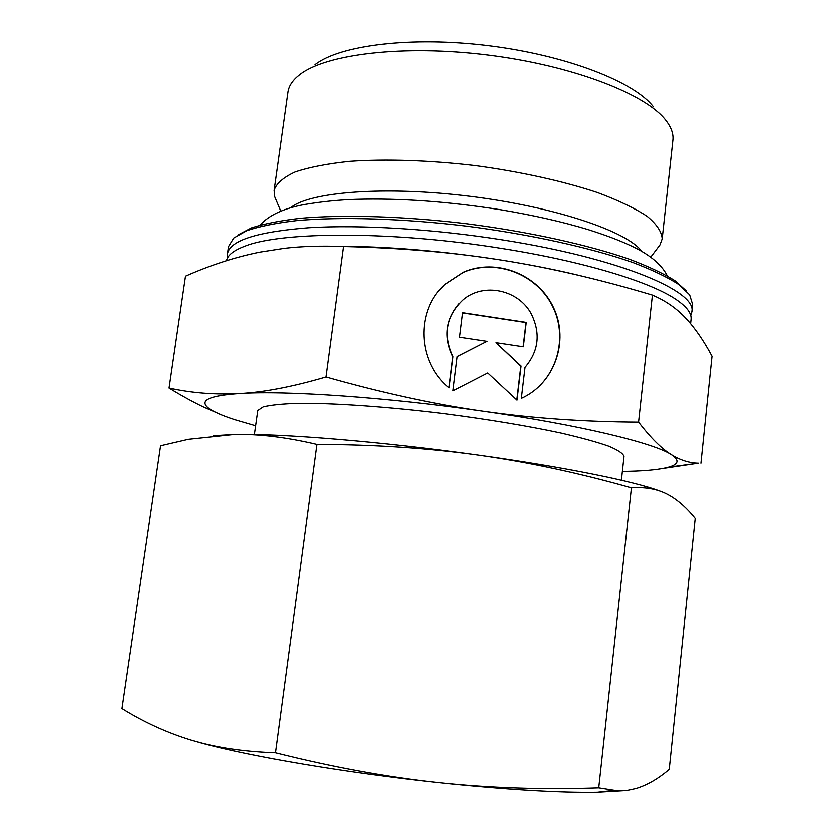 <?xml version="1.0" encoding="UTF-8"?>
<svg xmlns="http://www.w3.org/2000/svg" width="834" height="834" viewBox="0 0 834 834"><rect width="100%" height="100%" fill="white"/><g stroke="black" fill="none" stroke-linecap="round" stroke-linejoin="round"><path stroke-width="1.25" d="M227.546 257.821L227.39 253.995C229.569 240.536 256.674 231.779 308.705 227.724C360.444 224.502 434.535 228.975 503.788 240.056C619.975 258.352 697.193 291.347 691.824 311.843L690.729 315.513M275.741 199.336L274.709 196.887L274.042 190.496L287.959 91.657C288.96 85.652 292.807 80.043 299.489 74.831C325.323 54.147 403.364 44.463 487.984 55.054C572.624 65.552 645.902 94.075 665.876 120.461C671.245 127.383 673.58 133.972 672.871 140.206L662.165 238.847L659.955 244.873L658.36 246.989M274.042 190.496L274.125 190.016C276.554 183.324 283.508 177.329 294.986 172.012C309.101 167.248 327.355 163.693 349.727 161.358C385.808 158.846 429.76 160.274 475.307 165.612C520.729 171.731 563.482 181.228 597.509 192.56C618.39 200.348 634.945 208.281 647.174 216.35C656.723 224.304 661.716 231.8 662.165 238.847M226.462 260.646C227.63 255.141 233.749 250.325 244.8 246.166C281.298 231.279 394.534 230.914 502.756 248.553C584.571 261.469 651.656 282.215 676.864 299.979C686.997 307.037 691.72 313.469 691.032 319.276L690.583 323.592M254.339 434.514L257.727 410.495L263.075 406.898C270.612 405.001 282.392 403.802 298.405 403.302C333.673 402.947 388.154 406.731 445.325 413.779C488.995 419.481 527.515 425.893 560.865 433.002C580.818 437.61 596.758 441.999 608.674 446.159C618.077 450.099 623.186 453.55 624.009 456.521L621.413 480.238M662.561 468.531L698.35 463.204C689.301 463.037 680.315 460.201 671.391 454.686C679.679 460.17 678.73 464.34 668.524 467.176L665.918 467.843C656.097 470.011 641.586 471.21 622.383 471.429M255.558 425.736L234.834 419.69C224.753 416.416 217.101 413.289 211.867 410.297C207.364 407.69 205.07 405.293 205.008 403.093C204.841 398.266 216.475 395.055 239.9 393.481C285.739 390.343 387.383 397.286 483.199 411.183C579.515 424.892 654.158 443.042 671.391 454.686C661.831 448.911 650.885 438.058 638.563 422.119C583.654 421.827 531.873 418.178 483.199 411.183C434.629 404.281 382.201 392.866 325.917 376.937C292.526 386.726 263.857 392.241 239.9 393.481C215.652 394.857 192.039 393.043 169.073 388.018C181.468 395.577 192.821 401.842 203.131 406.804L222.115 415.123M526.077 395.973C556.883 379.011 568.736 337.457 552.327 305.682C536.325 273.719 495.521 258.248 463.339 272.353L444.428 284.769L438.82 290.743M449.14 387.831C417.417 362.582 415.342 310.54 444.595 284.561L463.527 272.134C496.626 257.591 538.66 274.49 553.797 308.007C569.413 341.304 554.527 383.567 521.406 398.318L525.086 367.283C538.754 351.166 540.859 333.392 531.404 313.938C518.696 289.638 483.876 282.132 463.412 299.562C446.294 315.627 442.833 334.642 453.018 356.598L449.14 387.831M459.617 337.155L462.661 312.625L526.296 322.331L523.398 346.725L496.105 342.628L521.114 365.949L517.059 400.101L487.848 372.913L452.966 390.812L457.22 356.472L487.108 341.283L459.617 337.155M487.108 341.283L457.209 356.545M516.871 399.924L520.885 366.105L496.105 342.628M523.189 346.704L526.066 322.518L462.63 312.833M448.994 387.706L452.841 356.754C443.469 337.384 445.502 319.703 458.961 303.712M169.073 388.018L185.502 276.127C210.606 265.014 235.397 256.997 259.854 252.087L284.102 248.313C301.595 246.228 321.371 245.623 343.441 246.478C401.018 247.875 453.717 252.4 501.547 260.041C549.502 267.61 599.782 279.265 652.396 295.017L657.87 297.519C668.607 302.836 677.938 309.758 685.84 318.265C695.003 328.064 703.708 340.699 711.975 356.17L700.894 463.224M325.917 376.937L343.441 246.478M638.563 422.119L652.396 295.017M334.934 246.207C386.121 246.176 441.666 250.784 501.547 260.041C531.466 264.805 559.02 270.31 584.196 276.575M227.39 253.995L228.453 246.603L233.708 238.013L246.781 230.664C259.374 226.379 275.971 223.022 296.591 220.593C340.825 216.6 402.634 218.425 466.675 226.118C530.664 234.364 591.025 247.771 632.933 262.481C652.313 269.893 667.586 277.222 678.751 284.467L689.624 294.798L692.606 304.41L691.824 311.843M237.909 234.959L251.42 227.87C264.149 223.752 280.693 220.53 301.043 218.216C344.609 214.442 404.761 216.267 466.977 223.752C529.121 231.758 587.887 244.748 629.19 259.093C648.362 266.327 663.603 273.5 674.925 280.62L686.288 290.816M290.493 207.822C308.987 191.862 385.204 185.68 470.386 196.344C555.59 206.895 627.96 231.591 641.971 251.607M314.918 64.708C339.521 45.182 411.537 36.071 489.141 45.776C566.755 55.398 634.34 81.899 653.397 106.867M598.76 787.817C543.226 789.756 489.683 787.994 438.121 782.521C386.653 776.975 332.422 767.04 275.428 752.695C247 751.684 222.032 748.338 200.525 742.646L191.017 739.977C166.79 732.513 143.792 722.004 122.025 708.452L160.597 445.773L188.432 439.299L234.125 434.483C258.665 433.888 286.239 437.193 316.847 444.418C374.278 444.564 427.957 448.108 477.882 455.041C527.859 462.067 579.036 473.003 631.411 487.848C645.36 486.889 657.286 489.016 667.2 494.218L670.109 495.803C678.939 501.057 687.299 508.604 695.181 518.446L669.212 769.292C658.276 778.664 647.215 785.055 636.029 788.474L627.887 790.236L617.879 790.82L598.76 787.817L631.411 487.848M275.428 752.695L316.847 444.418M213.452 435.702L234.125 434.483C279.817 433.305 381.67 441.54 477.882 455.041C564.722 467.071 635.571 481.593 660.257 491.226M191.017 739.977L201.067 742.854C249.21 756.209 345.985 772.732 438.121 782.521C505.79 789.61 558.884 792.842 597.415 792.217L624.468 790.622M280.693 211.106L274.709 196.887M211.867 410.297L203.131 406.804M667.315 275.856C661.185 263.596 647.809 252.983 627.168 244.039C618.307 240.067 608.09 235.949 588.043 229.538C562.397 221.792 533.406 215.214 501.057 209.793M259.979 225.117C268.923 215.099 283.935 208.208 304.994 204.434C322.278 201.526 339.323 199.826 356.118 199.326C400.445 198.065 448.692 201.547 500.848 209.761M668.524 467.176L698.35 463.204M650.666 257.195L659.955 244.873M201.067 742.854L200.525 742.646M597.415 792.217L612.656 790.496"/></g></svg>
